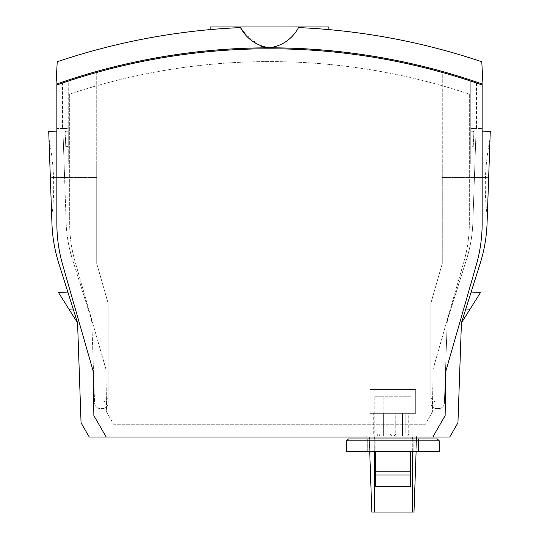 <?xml version="1.0" encoding="UTF-8"?>
<svg xmlns="http://www.w3.org/2000/svg" width="539" height="539" viewBox="0 0 539 539"><rect width="100%" height="100%" fill="white"/><g stroke="black" fill="none" stroke-linecap="round" stroke-linejoin="round"><path stroke-width="0.4" stroke-dasharray="2.69 2.02" d="M481.785 61.769A664.52 664.52 0 0 0 298.545 27.583C338.364 30.103 338.364 30.103 298.545 27.583C338.364 30.103 338.364 30.103 298.545 27.583C292.205 38.997 282.524 45.734 269.5 47.816A643.654 643.654 0 0 1 482.957 84.239L481.785 61.769M370.125 389.589L370.125 413.319L415.697 413.319L415.697 389.589L370.125 389.589L370.125 413.319L415.697 413.319L415.697 389.589L370.125 389.589M442.276 71.458A643.633 643.633 0 0 0 96.724 71.458A643.633 643.633 0 0 1 442.276 71.458L442.276 263.47L430.883 303.201L430.883 396.232L430.883 303.201L430.883 396.232L430.883 303.201L442.276 263.47L442.276 163.923L442.276 263.47L442.276 163.923L442.276 263.47L430.883 303.201L442.276 263.47L430.883 303.201L430.883 402.876A5.693 5.693 0 0 0 436.577 408.575L438.685 408.575A5.693 5.693 0 0 0 444.379 403.078L447.175 323.05A18.986 18.986 0 0 1 448.044 318.003L466.633 259.043A135.754 135.754 0 0 0 472.831 222.964L476.045 130.923L472.831 222.964A135.754 135.754 0 0 1 466.633 259.043L448.044 318.003A18.986 18.986 0 0 0 447.175 323.05L444.379 403.078A5.693 5.693 0 0 1 438.685 408.575L436.577 408.575A5.693 5.693 0 0 1 430.883 402.876L430.883 303.201L442.276 263.47L442.276 72.442M96.724 72.442L96.724 263.47L108.117 303.201L108.117 402.876A5.693 5.693 0 0 1 102.423 408.575L100.315 408.575A5.693 5.693 0 0 1 94.621 403.078L91.825 323.05A18.986 18.986 0 0 0 90.956 318.003L72.367 259.043A135.754 135.754 0 0 1 66.169 222.964L62.955 130.923L64.579 177.412L56.851 177.681M62.16 83.147L64.923 82.211L64.923 129.117L62.16 128.525L62.16 83.147A642.683 642.683 0 0 0 56.851 84.98A642.683 642.683 0 0 1 482.149 84.98L482.149 223.456A149.99 149.99 0 0 1 476.335 264.804L445.901 370.933L445.362 401.932L436.577 401.932A5.693 5.693 0 0 1 430.883 396.232A5.693 5.693 0 0 0 436.577 401.932A5.693 5.693 0 0 1 430.883 396.232A5.693 5.693 0 0 0 436.577 401.932L445.362 401.932L445.126 415.677L432.783 437.055L106.217 437.055L432.783 437.055L445.126 415.677L445.901 370.933L476.335 264.804A149.99 149.99 0 0 0 482.149 223.456L482.149 84.98A642.683 642.683 0 0 0 56.851 84.98L56.851 223.456A149.99 149.99 0 0 0 62.665 264.804L93.099 370.933L93.874 415.677L106.217 437.055L432.783 437.055L106.217 437.055L93.874 415.677L93.638 401.932L102.423 401.932A5.693 5.693 0 0 0 108.117 396.232L108.117 402.876A5.693 5.693 0 0 1 102.423 408.575L100.315 408.575A5.693 5.693 0 0 1 94.621 403.078L91.825 323.05A18.986 18.986 0 0 0 90.956 318.003L72.367 259.043A135.754 135.754 0 0 1 66.169 222.964L64.579 177.412L50.349 177.91L51.939 223.456A149.99 149.99 0 0 0 58.791 263.328L77.38 322.282A4.75 4.75 0 0 1 77.596 323.548L81.059 422.812L89.285 437.055L449.715 437.055L457.941 422.812L461.404 323.548A4.75 4.75 0 0 1 461.62 322.282L480.209 263.328A149.99 149.99 0 0 0 487.061 223.456L490.274 131.422M96.724 71.458L96.724 263.47L108.117 303.201L96.724 263.47L96.724 163.923L68.244 163.923L68.244 81.106A642.683 642.683 0 0 1 470.756 81.106A642.683 642.683 0 0 1 474.03 82.197L476.449 83.013A642.683 642.683 0 0 1 482.149 84.98L482.149 223.456A149.99 149.99 0 0 1 476.335 264.804A149.99 149.99 0 0 0 482.149 223.456L482.149 84.98A642.683 642.683 0 0 0 56.851 84.98L56.851 223.456L56.851 128.525L62.16 128.525M487.296 216.806L490.012 139.015L487.296 216.806A237.328 237.328 0 0 1 490.012 139.015M419.019 437.055L366.803 437.055L419.019 437.055L419.019 436.105L366.803 436.105L419.019 436.105M461.492 322.8A4.75 4.75 0 0 1 461.62 322.282A4.75 4.75 0 0 0 461.492 322.8L480.64 292.327M465.804 309.029L471.147 292.077L465.804 309.029L470.069 309.143M48.988 139.015L51.704 216.806L48.988 139.015A237.328 237.328 0 0 1 51.704 216.806M48.726 131.422L50.349 177.91M67.853 292.077L73.196 309.029L67.853 292.077M77.38 322.282L73.196 309.029L77.38 322.282A4.75 4.75 0 0 1 77.508 322.8A4.75 4.75 0 0 0 77.38 322.282M58.36 292.327L77.508 322.8M240.805 28.109L240.455 27.583C200.643 30.103 200.643 30.103 240.455 27.583C200.643 30.103 200.643 30.103 240.455 27.583A664.52 664.52 0 0 0 57.215 61.769L56.036 84.266A643.633 643.633 0 0 1 482.964 84.266L482.957 84.239M56.043 84.239A643.654 643.654 0 0 1 269.5 47.816M260.337 45.923L245.804 34.678M328.83 26.95L210.17 26.95M373.729 413.319L377.098 413.319L377.098 433.161A2.85 1.422 -90 0 0 378.041 435.842A2.85 1.422 -90 0 0 379.618 434.98A2.85 1.422 -90 0 0 379.948 433.161L379.948 413.319L390.061 413.319L390.061 433.161A2.85 2.85 0 0 0 392.911 436.011A2.85 2.85 0 0 0 395.761 433.161L395.761 413.319L405.874 413.319L405.874 433.161A2.85 1.422 90 0 0 406.204 434.98A2.85 1.422 90 0 0 407.78 435.842A2.85 1.422 90 0 0 408.724 433.161L408.724 413.319L412.092 413.319L408.724 413.319L408.724 433.161A2.85 1.422 90 0 1 407.78 435.842A2.85 1.422 90 0 1 406.204 434.98A2.85 1.422 90 0 1 405.874 433.161L405.874 413.319L402.505 413.319L402.505 436.105L412.092 436.105L383.317 436.105L402.505 436.105L402.505 413.319L395.761 413.319L395.761 433.161A2.85 2.85 0 0 1 392.911 436.011A2.85 2.85 0 0 1 390.061 433.161L390.061 413.319L383.317 413.319L383.317 436.105L373.729 436.105L383.317 436.105L383.317 413.319L379.948 413.319L379.948 433.161A2.85 1.422 -90 0 1 379.618 434.98A2.85 1.422 -90 0 1 378.041 435.842A2.85 1.422 -90 0 1 377.098 433.161L377.098 413.319L373.729 413.319L373.729 436.105M412.092 413.319L412.092 436.105M405.874 413.319L408.724 413.319L405.874 413.319M395.761 413.319L390.061 413.319L395.761 413.319M379.948 413.319L377.098 413.319L379.948 413.319M377.098 433.161L379.982 433.161L377.098 433.161M408.724 433.161L405.84 433.161L408.724 433.161M105.88 369.02L106.634 412.14L113.614 424.24L425.386 424.24L432.366 412.14L433.12 369.02L464.018 261.267A137.175 137.175 0 0 0 469.328 223.456L469.328 94.136A629.869 629.869 0 0 0 69.672 94.136L69.672 223.456A137.175 137.175 0 0 0 74.982 261.267L105.88 369.02L106.634 412.14L113.614 424.24L425.386 424.24L432.366 412.14L433.12 369.02L464.018 261.267A137.175 137.175 0 0 0 469.328 223.456L469.328 94.136A629.869 629.869 0 0 0 69.672 94.136L69.672 223.456A137.175 137.175 0 0 0 74.982 261.267L105.88 369.02M381.497 436.105L411.001 436.105L381.497 436.105M374.827 396.232L383.869 396.232L374.827 396.232L374.821 437.055M411.001 396.232L383.869 396.232L383.869 436.105L383.869 396.232L401.953 396.232L401.953 436.105L401.953 396.232L411.001 396.232L411.001 436.105M407.194 436.105L416.647 436.105L407.194 436.105M369.707 451.291L369.276 438.955M369.208 437.055L371.829 512.05L374.322 512.05L374.827 436.105M413.992 512.05L374.322 512.05M416.115 451.291L416.546 438.955L416.115 451.291M416.613 437.055L416.647 436.105L416.613 437.055M65.771 146.621L68.244 146.621L68.244 131.752L65.771 131.752L64.976 130.957L65.771 146.621L68.244 146.621L68.244 163.923L96.724 163.923L96.724 263.47L96.724 163.923L96.724 263.47L108.117 303.201L96.724 263.47L108.117 303.201L108.117 396.232A5.693 5.693 0 0 1 102.423 401.932A5.693 5.693 0 0 0 108.117 396.232A5.693 5.693 0 0 1 102.423 401.932L93.638 401.932L93.099 370.933L62.665 264.804A149.99 149.99 0 0 1 56.851 223.456L56.851 84.98L56.851 128.525L68.244 128.525L68.244 130.957L64.976 130.957L68.244 130.957L68.244 131.752L65.771 131.752L65.771 146.621L64.976 130.957L65.771 131.752L65.771 146.621M64.923 129.117L68.244 129.117M64.923 82.211A642.683 642.683 0 0 1 68.244 81.106A642.683 642.683 0 0 0 64.97 82.197L64.97 128.525M476.449 83.013L476.449 128.525L482.149 128.525L470.756 129.117L470.756 131.752L473.229 131.752L474.024 130.957L470.756 130.957L470.756 146.621L470.756 131.752L473.229 131.752L473.229 146.621L470.756 146.621L470.756 163.923L470.756 81.106L470.756 163.923L442.276 163.923L470.756 163.923L470.756 146.621L473.229 146.621L474.024 130.957L473.229 146.621L473.229 131.752L474.024 130.957L470.756 130.957L470.756 128.525L476.449 128.525L470.756 128.525L470.756 81.106L470.756 129.117M93.638 401.932L102.423 401.932L93.638 401.932L93.874 415.677L93.099 370.933L93.638 401.932M436.577 401.932L445.362 401.932L445.901 370.933L445.126 415.677L432.783 437.055L445.126 415.677L445.362 401.932L436.577 401.932M474.077 129.117L474.077 82.211A642.683 642.683 0 0 0 68.244 81.106L68.244 128.525L62.551 128.525L62.551 83.013A642.683 642.683 0 0 0 56.851 84.98L56.851 223.456A149.99 149.99 0 0 0 62.665 264.804A149.99 149.99 0 0 1 56.851 223.456A149.99 149.99 0 0 0 62.665 264.804L93.099 370.933L93.874 415.677L106.217 437.055L93.874 415.677L106.217 437.055L432.783 437.055L445.126 415.677L445.901 370.933L476.335 264.804A149.99 149.99 0 0 0 482.149 223.456M474.03 82.197L474.03 128.525M476.84 128.525L476.84 83.147A642.683 642.683 0 0 1 482.149 84.98M62.665 264.804L93.099 370.933M106.217 437.055L432.783 437.055M445.901 370.933L476.335 264.804M439.426 451.291L346.395 451.291M418.54 438.955L413.164 438.955L418.54 438.955L418.54 451.291L413.164 451.291L418.54 451.291L418.54 438.955M375.191 438.955L413.164 438.955L367.281 438.955L375.191 438.955L375.191 451.291L413.164 451.291L367.281 451.291L375.191 451.291L375.191 438.955M437.345 438.955L348.477 438.955M375.346 475.027L410.475 475.027L410.475 486.421L375.346 486.421L410.475 486.421L410.475 451.291L375.346 451.291L375.346 486.421L375.346 451.291L410.475 451.291L375.346 451.291L410.475 451.291L410.475 486.421L375.346 486.421L375.346 451.291M410.475 475.027L410.475 471.227L375.346 471.227L410.475 471.227L410.475 451.291M410.475 471.227L375.346 471.227M367.281 451.291L367.281 438.955L367.281 451.291M488.651 177.91L482.149 177.681M68.931 309.143L73.196 309.029M390.061 433.161L395.761 433.161L390.061 433.161M374.726 451.291L374.807 438.955M412.295 512.05L412.793 437.055M412.699 451.291L412.78 438.955M96.724 177.419L56.851 177.419L96.724 177.419M442.276 177.419L482.149 177.419L442.276 177.419M346.577 440.821L439.245 440.821M413.164 451.291L413.164 438.955L413.164 451.291M62.955 130.923L56.851 131.139M476.045 130.923L482.149 131.139M366.803 436.105L366.803 437.055M379.982 413.319L379.982 433.161L379.982 413.319M405.84 413.319L405.84 433.161A4.75 4.75 0 0 0 406.204 434.98A4.75 4.75 0 0 1 405.84 433.161L405.84 413.319M379.618 434.98A4.75 4.75 0 0 0 379.982 433.161A4.75 4.75 0 0 1 379.618 434.98"/><path stroke-width="0.81" d="M269.5 47.816C282.544 45.727 292.219 38.983 298.545 27.583A664.52 664.52 0 0 1 481.785 61.769L482.957 84.239A643.654 643.654 0 0 0 56.043 84.239L57.215 61.769A664.52 664.52 0 0 1 240.455 27.583C246.795 38.997 256.476 45.734 269.5 47.816L264.858 47.331M442.276 72.442L442.276 71.458M96.724 71.458L96.724 72.442M56.851 177.681L50.349 177.91L51.939 223.456A149.99 149.99 0 0 0 58.791 263.328L77.38 322.282A4.75 4.75 0 0 1 77.596 323.548L81.059 422.812L89.285 437.055L449.715 437.055L457.941 422.812L461.404 323.548A4.75 4.75 0 0 1 461.62 322.282L480.209 263.328A149.99 149.99 0 0 0 487.061 223.456L490.274 131.422L482.149 131.139M50.349 177.91L48.726 131.422L56.851 131.139M73.196 309.029L68.931 309.143L77.508 322.8M68.931 309.143L58.36 292.327L67.853 292.077L58.36 292.327M480.64 292.327L471.147 292.077L480.64 292.327L470.069 309.143L465.804 309.029M461.492 322.8L470.069 309.143M56.043 84.239L56.036 84.266A643.633 643.633 0 0 1 482.964 84.266L482.957 84.239M264.534 47.264L260.337 45.923M245.804 34.678L240.805 28.109M210.17 29.605L210.17 26.95L328.83 26.95L328.83 29.605M432.783 437.055L445.126 415.677L445.901 370.933L476.335 264.804A149.99 149.99 0 0 0 482.149 223.456L482.149 84.98A642.683 642.683 0 0 0 56.851 84.98L56.851 223.456A149.99 149.99 0 0 0 62.665 264.804L93.099 370.933L93.874 415.677L106.217 437.055M413.992 512.05L416.115 451.291L413.992 512.05L371.829 512.05L369.707 451.291M369.276 438.955L369.208 437.055M416.546 438.955L416.613 437.055L416.546 438.955M482.149 84.98L482.149 223.456M476.335 264.804L445.901 370.933M93.099 370.933L62.665 264.804M476.84 83.147L474.077 82.211M64.97 82.197L62.551 83.013M392.911 451.291L439.426 451.291L439.245 440.821L346.577 440.821L346.395 451.291L392.911 451.291M346.577 440.821L348.477 438.955L437.345 438.955L439.245 440.821M375.346 451.291L375.346 486.421L410.475 486.421L410.475 475.027L375.346 475.027M410.475 451.291L410.475 471.227L375.346 471.227M410.475 471.227L410.475 475.027M482.149 177.681L488.651 177.91M374.322 512.05L374.726 451.291M374.807 438.955L374.821 437.055M412.295 512.05L412.699 451.291M412.78 438.955L412.793 437.055"/></g></svg>

